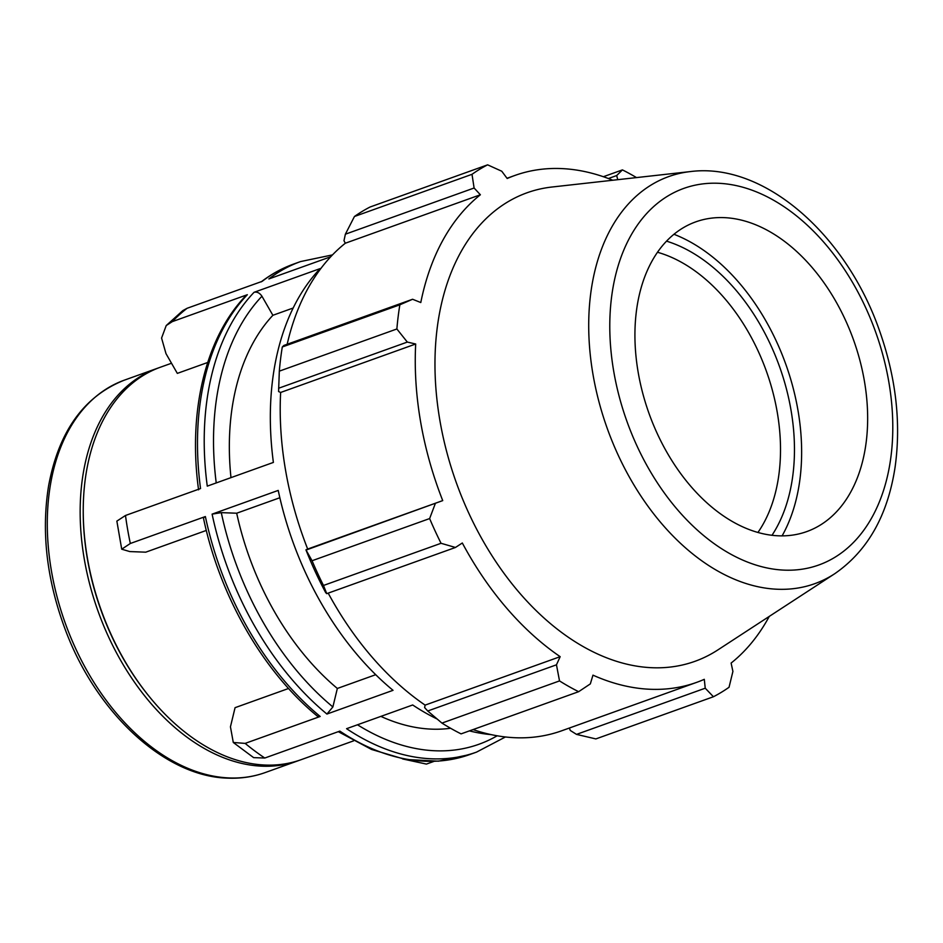 <?xml version="1.0" encoding="UTF-8"?>
<svg xmlns="http://www.w3.org/2000/svg" width="943" height="943" viewBox="0 0 943 943"><rect width="100%" height="100%" fill="white"/><g stroke="black" fill="none" stroke-linecap="round" stroke-linejoin="round"><path stroke-width="1.41" d="M187.115 308.278L182.801 310.624L166.227 325.547L172.286 321.634A260.574 172.086 -109.7 0 1 187.115 308.278L262.154 281.356A260.574 172.086 -109.7 0 1 293.815 263.993L300.546 261.576A260.574 172.086 70.3 0 0 268.885 278.939L330.71 256.767M207.708 362.477L177.331 373.381L165.992 353.637L161.571 338.065L166.227 325.547M433.792 761.437L426.413 764.089L402.732 758.974M320.184 716.468A260.574 172.086 -109.7 0 1 205.374 516.552L203.417 517.848C219.672 596.035 263.168 671.852 317.496 716.256L320.184 716.468L245.145 743.39L233.286 742.471L230.446 726.817L235.066 707.674L288.558 688.484M233.286 742.471L253.632 757.63L264.794 758.031A260.574 172.086 -109.7 0 1 245.145 743.39M293.155 308.019L272.881 315.292L261.942 296.232C259.714 292.931 257.085 291.623 254.068 292.295A260.574 172.086 70.3 0 0 207.271 486.14L273.387 462.424A260.574 172.086 70.3 0 1 320.184 268.578L254.068 292.295M205.374 516.552L130.323 543.486A260.574 172.086 -109.7 0 1 127.635 529.471A260.574 172.086 -109.7 0 1 125.49 515.479L200.541 488.557A260.574 172.086 -109.7 0 1 247.337 294.711L245.958 295.595C205.539 337.382 187.834 411.608 198.572 489.841M247.337 294.711L172.286 321.634M437.057 718.979A260.574 172.086 70.3 0 1 412.692 704.975L346.576 728.691A260.574 172.086 70.3 0 0 476.533 752.113L469.803 754.53A260.574 172.086 -109.7 0 1 339.845 731.108L264.794 758.031M279.847 497.739L236.693 513.216L221.287 512.638L212.104 514.135L278.22 490.419A260.574 172.086 70.3 0 0 393.031 690.323L326.926 714.051L332.879 706.944L337.346 688.461L375.727 674.693M206.317 530.438L145.752 552.174L129.804 551.572L121.718 549.191L130.323 543.486M171.508 363.244L160.31 367.251A208.462 137.678 70.3 0 0 83.232 510.988A208.462 137.678 70.3 0 0 87.404 558.103A208.462 137.678 70.3 0 0 150.232 697.737A208.462 137.678 70.3 0 0 301.1 759.693L353.59 740.856M469.39 730.884A260.574 172.086 70.3 0 0 491.35 734.656M236.693 513.216A231.624 152.966 70.3 0 0 337.346 688.461M380.878 716.385A231.624 152.966 70.3 0 0 450.589 728.267M125.49 515.479L116.861 521.114L121.718 549.191M158.766 367.829A208.462 137.678 70.3 0 0 157.21 368.371A208.462 137.678 70.3 0 0 84.304 559.211A208.462 137.678 70.3 0 0 298 760.801A208.462 137.678 70.3 0 0 299.544 760.235M578.637 691.69L461.08 733.878A289.536 191.217 -109.7 0 1 441.949 723.092L559.517 680.917A289.536 191.217 70.3 0 0 578.637 691.69L590.33 683.899L592.97 675.153A269.262 177.826 70.3 0 0 696.665 682.367A269.262 177.826 70.3 0 0 704.291 679.325L705.234 688.201L713.427 696.747L595.858 738.923L576.515 734.385L570.303 730.471L569.348 728.043M696.665 682.367L561.615 730.813A269.262 177.826 -109.7 0 1 473.056 729.576M441.949 723.092L427.733 710.998L424.621 707.568L425.116 705.116A269.262 177.826 -109.7 0 1 328.188 593.135M305.933 549.828A272.162 179.736 70.3 0 0 325.724 592.675L326.738 593.654L323.484 585.462A289.536 191.217 -109.7 0 1 312.062 560.743L305.933 549.828L307.677 549.05A269.262 177.826 -109.7 0 1 280.637 392.465L278.586 391.545L279.317 371.153A289.536 191.217 -109.7 0 1 282.299 346.977L283.867 345.444L412.586 299.261L420.79 302.538A269.262 177.826 70.3 0 1 480.376 194.765L474.105 188.011L472.007 174.314L354.45 216.489A289.536 191.217 -109.7 0 1 370.069 207.012L487.625 164.836L501.77 171.237L507.193 178.51A269.262 177.826 70.3 0 1 514.807 175.481A269.262 177.826 70.3 0 1 612.773 180.243M287.179 344.254A269.262 177.826 -109.7 0 1 345.327 243.223L343.983 240.701L345.374 234.194L354.45 216.489M705.234 688.201L576.515 734.385M282.299 346.977L399.856 304.801L412.586 299.261M307.677 549.05L442.727 500.603L306.51 549.899M312.062 560.743L429.631 518.567L435.242 503.715M425.116 705.116L560.166 656.67L556.464 664.815L427.733 710.998M559.517 680.917L556.464 664.815M657.46 252.252A164.506 108.645 -109.7 0 1 777.232 412.209A164.506 108.645 -109.7 0 1 757.972 532.418M772.022 535.247A174.372 115.164 70.3 0 0 779.519 366.579A174.372 115.164 70.3 0 0 666.501 241.137M782.124 535.836A184.51 121.847 70.3 0 0 797.955 410.217A184.51 121.847 70.3 0 0 673.927 234.265M278.598 388.257L407.317 342.073L396.873 328.977L279.317 371.153M280.637 392.465L415.686 344.006A269.262 177.826 70.3 0 0 420.637 421.981A269.262 177.826 70.3 0 0 442.727 500.603M407.317 342.073L415.686 344.006M690.382 171.579L551.961 187.02A248.858 164.353 70.3 0 0 439.921 420.625A248.858 164.353 70.3 0 0 718 649.833L834.673 573.757C867.595 551.042 887.74 515.491 895.096 467.103C901.178 423.313 896.086 378.155 879.843 331.641C846.743 235.243 764.408 162.043 690.382 171.579A216.253 142.817 70.3 0 0 593.017 374.583A216.253 142.817 70.3 0 0 777.798 589.257A216.253 142.817 70.3 0 0 834.673 573.757M429.631 518.567A289.536 191.217 70.3 0 0 441.041 543.286L323.484 585.462M326.738 593.654L455.457 547.47L441.041 543.286M455.457 547.47L462.318 542.991A269.262 177.826 70.3 0 0 560.166 656.67M713.427 696.747A289.536 191.217 70.3 0 0 729.045 687.27L732.911 671.428L731.108 663.07A269.262 177.826 70.3 0 0 769.264 616.416M636.513 177.59A289.536 191.217 70.3 0 0 622.415 169.893L603.367 176.718M608.388 178.522L616.687 175.551L622.415 169.893M616.687 175.551L617.748 179.689M487.625 164.836A289.536 191.217 70.3 0 0 472.007 174.314M399.856 304.801A289.536 191.217 70.3 0 0 396.873 328.977M345.374 234.194L474.105 188.011M345.327 243.223L480.376 194.765M638.199 372.461A164.506 108.645 70.3 0 0 822.025 523.978A164.506 108.645 70.3 0 0 864.377 380.937A164.506 108.645 70.3 0 0 712.271 218.045A164.506 108.645 70.3 0 0 638.199 372.461M272.881 315.292A231.624 152.966 70.3 0 0 230.976 477.641M83.232 510.988L83.232 512.096A206.269 136.228 70.3 0 0 87.357 558.716A206.269 136.228 70.3 0 0 149.536 696.877L150.232 697.737M212.104 514.135A260.574 172.086 70.3 0 0 326.926 714.051M332.879 706.944A253.997 167.748 -109.7 0 1 221.287 512.638M497.185 735.788A253.997 167.748 -109.7 0 1 357.48 724.778M51.441 570.998A208.462 137.678 -109.7 0 1 124.346 380.159C83.974 396.237 58.725 431.446 48.612 485.786C41.186 531.805 46.678 579.58 65.091 629.122C96.045 712.884 164.966 776.926 228.218 778.164C241.102 778.635 253.408 776.784 265.136 772.588A208.462 137.678 -109.7 0 1 229.562 777.951A208.462 137.678 -109.7 0 1 51.441 570.998M216.23 482.934A253.997 167.748 -109.7 0 1 261.942 296.232M613.763 371.554A200.057 132.126 -109.7 0 1 717.871 183.26A200.057 132.126 -109.7 0 1 888.813 381.856A200.057 132.126 -109.7 0 1 784.706 570.15A200.057 132.126 -109.7 0 1 613.763 371.554M469.803 754.53L438.424 761.178L405.278 759.445L371.542 749.461L338.289 731.662M261.176 281.886C271.254 274.154 282.134 268.189 293.815 263.993M505.448 736.966L476.533 752.113M332.49 254.893L300.546 261.576M265.136 772.588L298 760.801M124.346 380.159L157.21 368.371M507.004 178.274L514.807 175.481"/></g></svg>
